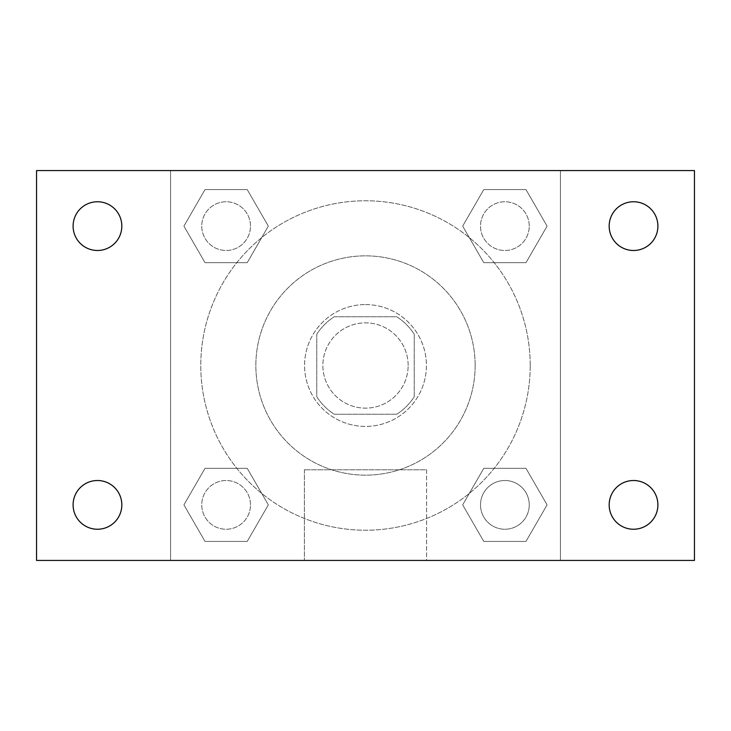 <?xml version="1.0" encoding="UTF-8"?>
<svg xmlns="http://www.w3.org/2000/svg" width="731" height="731" viewBox="0 0 731 731"><rect width="100%" height="100%" fill="white"/><g stroke="black" fill="none" stroke-linecap="round" stroke-linejoin="round"><path stroke-width="0.55" stroke-dasharray="3.65 2.74" d="M408.145 365.5A42.645 42.645 0 0 0 344.182 328.575A42.645 42.645 0 0 0 344.182 402.425A42.645 42.645 0 0 0 408.145 365.5A42.645 42.645 0 0 0 344.182 328.575A42.645 42.645 0 0 0 344.182 402.425A42.645 42.645 0 0 0 408.145 365.5M396.759 414.23L334.241 414.23A57.895 57.895 0 0 1 316.77 396.759L316.77 334.241A57.895 57.895 0 0 1 334.241 316.77L396.759 316.77A57.895 57.895 0 0 1 414.23 334.241L414.23 396.759A57.895 57.895 0 0 1 396.759 414.23L334.241 414.23A57.895 57.895 0 0 1 316.77 396.759L316.77 334.241A57.895 57.895 0 0 1 334.241 316.77L396.759 316.77A57.895 57.895 0 0 1 414.23 334.241L414.23 396.759A57.895 57.895 0 0 1 396.759 414.23M365.5 304.58A60.92 60.92 0 0 1 418.26 395.955A60.92 60.92 0 0 1 312.74 395.955A60.92 60.92 0 0 1 365.5 304.58A60.92 60.92 0 0 0 304.58 365.5A60.92 60.92 0 0 0 365.5 426.42A60.92 60.92 0 0 0 426.42 365.5A60.92 60.92 0 0 0 365.5 304.58M475.15 365.5A109.65 109.65 0 0 0 310.675 270.543A109.65 109.65 0 0 0 310.675 460.457A109.65 109.65 0 0 0 475.15 365.5A109.65 109.65 0 0 0 310.675 270.543A109.65 109.65 0 0 0 310.675 460.457A109.65 109.65 0 0 0 475.15 365.5M183.92 226.126L205.018 189.576L247.224 189.576L268.323 226.126L247.224 262.676L205.018 262.676L183.92 226.126L205.018 189.576L247.224 189.576L268.323 226.126L247.224 262.676L205.018 262.676L183.92 226.126L205.018 189.576L247.224 189.576L268.323 226.126L247.224 262.676L205.018 262.676L183.92 226.126M183.92 504.874L205.018 468.324L247.224 468.324L268.323 504.874L247.224 541.424L205.018 541.424L183.92 504.874L205.018 468.324L247.224 468.324L268.323 504.874L247.224 541.424L205.018 541.424L183.92 504.874L205.018 468.324L247.224 468.324L268.323 504.874L247.224 541.424L205.018 541.424L183.92 504.874M170.57 560.43L170.57 170.57L560.43 170.57L560.43 560.43L170.57 560.43L170.57 170.57L560.43 170.57L560.43 560.43L170.57 560.43L170.57 170.57L560.43 170.57L560.43 560.43L36.55 560.43L36.55 170.57L170.57 170.57L170.57 560.43M462.677 226.126L483.776 189.576L525.982 189.576L547.08 226.126L525.982 262.676L483.776 262.676L462.677 226.126L483.776 189.576L525.982 189.576L547.08 226.126L525.982 262.676L483.776 262.676L462.677 226.126L483.776 189.576L525.982 189.576L547.08 226.126L525.982 262.676L483.776 262.676L462.677 226.126M462.677 504.874L483.776 468.324L525.982 468.324L547.08 504.874L525.982 541.424L483.776 541.424L462.677 504.874L483.776 468.324L525.982 468.324L547.08 504.874L525.982 541.424L483.776 541.424L462.677 504.874L483.776 468.324L525.982 468.324L547.08 504.874L525.982 541.424L483.776 541.424L462.677 504.874M386.818 170.57L344.182 170.588L386.818 170.57M530.222 365.5A164.722 164.722 0 0 0 283.144 222.845A164.722 164.722 0 0 0 283.144 508.155A164.722 164.722 0 0 0 530.222 365.5A164.722 164.722 0 0 0 283.144 222.845A164.722 164.722 0 0 0 283.144 508.155A164.722 164.722 0 0 0 530.222 365.5M250.486 504.874A24.37 24.37 0 0 0 213.936 483.776A24.37 24.37 0 0 0 213.936 525.982A24.37 24.37 0 0 0 250.486 504.874A24.37 24.37 0 0 0 213.936 483.776A24.37 24.37 0 0 0 213.936 525.982A24.37 24.37 0 0 0 250.486 504.874A24.37 24.37 0 0 0 213.936 483.776A24.37 24.37 0 0 0 213.936 525.982A24.37 24.37 0 0 0 250.486 504.874A24.37 24.37 0 0 0 213.936 483.776A24.37 24.37 0 0 0 213.936 525.982A24.37 24.37 0 0 0 250.486 504.874M250.486 226.126A24.37 24.37 0 0 0 213.936 205.018A24.37 24.37 0 0 0 213.936 247.224A24.37 24.37 0 0 0 250.486 226.126A24.37 24.37 0 0 0 213.936 205.018A24.37 24.37 0 0 0 213.936 247.224A24.37 24.37 0 0 0 250.486 226.126A24.37 24.37 0 0 0 213.936 205.018A24.37 24.37 0 0 0 213.936 247.224A24.37 24.37 0 0 0 250.486 226.126A24.37 24.37 0 0 0 213.936 205.018A24.37 24.37 0 0 0 213.936 247.224A24.37 24.37 0 0 0 250.486 226.126M529.244 226.126A24.37 24.37 0 0 0 492.694 205.018A24.37 24.37 0 0 0 492.694 247.224A24.37 24.37 0 0 0 529.244 226.126A24.37 24.37 0 0 0 492.694 205.018A24.37 24.37 0 0 0 492.694 247.224A24.37 24.37 0 0 0 529.244 226.126A24.37 24.37 0 0 0 492.694 205.018A24.37 24.37 0 0 0 492.694 247.224A24.37 24.37 0 0 0 529.244 226.126A24.37 24.37 0 0 0 492.694 205.018A24.37 24.37 0 0 0 492.694 247.224A24.37 24.37 0 0 0 529.244 226.126M480.514 504.874A24.37 24.37 0 0 1 517.064 483.776A24.37 24.37 0 0 1 517.064 525.982A24.37 24.37 0 0 1 480.514 504.874A24.37 24.37 0 0 1 517.064 483.776A24.37 24.37 0 0 1 517.064 525.982A24.37 24.37 0 0 1 480.514 504.874M426.612 560.43L304.388 560.43L426.612 560.43L304.388 560.43L426.612 560.43L426.612 469.786L304.388 469.786L426.612 469.786L304.388 469.786L426.612 469.786L426.612 560.43M170.57 426.42L170.57 405.093L170.57 426.42M560.43 426.42L560.43 405.093L560.43 426.42M560.412 426.42L560.412 405.093L560.412 426.42M170.588 426.42L170.588 405.093L170.588 426.42M560.43 170.57L694.45 170.57L694.45 560.43L560.43 560.43L560.43 170.57M97.47 250.486A24.37 24.37 0 0 0 118.568 213.936A24.37 24.37 0 0 0 76.362 213.936A24.37 24.37 0 0 0 97.47 250.486M97.47 529.244A24.37 24.37 0 0 0 118.568 492.694A24.37 24.37 0 0 0 76.362 492.694A24.37 24.37 0 0 0 97.47 529.244M633.53 250.486A24.37 24.37 0 0 0 654.638 213.936A24.37 24.37 0 0 0 612.432 213.936A24.37 24.37 0 0 0 633.53 250.486M633.53 529.244A24.37 24.37 0 0 0 654.638 492.694A24.37 24.37 0 0 0 612.432 492.694A24.37 24.37 0 0 0 633.53 529.244M529.244 504.874A24.37 24.37 0 0 0 492.694 483.776A24.37 24.37 0 0 0 492.694 525.982A24.37 24.37 0 0 0 529.244 504.874A24.37 24.37 0 0 0 492.694 483.776A24.37 24.37 0 0 0 492.694 525.982A24.37 24.37 0 0 0 529.244 504.874M304.388 469.786L304.388 560.43L304.388 469.786"/><path stroke-width="1.1" d="M36.55 170.57L694.45 170.57L694.45 560.43L36.55 560.43L36.55 170.57M97.47 480.514A24.37 24.37 0 0 1 121.83 504.874A24.37 24.37 0 0 1 97.47 529.244A24.37 24.37 0 0 1 73.1 504.874A24.37 24.37 0 0 1 97.47 480.514M633.53 480.514A24.37 24.37 0 0 1 657.9 504.874A24.37 24.37 0 0 1 633.53 529.244A24.37 24.37 0 0 1 609.17 504.874A24.37 24.37 0 0 1 633.53 480.514M633.53 201.756A24.37 24.37 0 0 1 657.9 226.126A24.37 24.37 0 0 1 633.53 250.486A24.37 24.37 0 0 1 609.17 226.126A24.37 24.37 0 0 1 633.53 201.756M97.47 201.756A24.37 24.37 0 0 1 121.83 226.126A24.37 24.37 0 0 1 97.47 250.486A24.37 24.37 0 0 1 73.1 226.126A24.37 24.37 0 0 1 97.47 201.756"/></g></svg>
